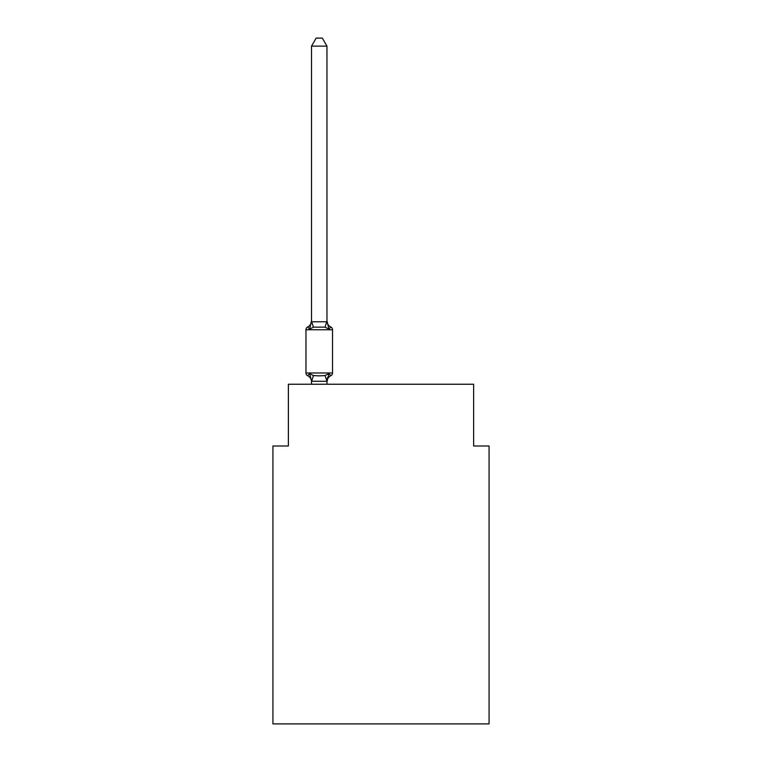 <?xml version="1.0" encoding="UTF-8"?>
<svg xmlns="http://www.w3.org/2000/svg" width="762" height="762" viewBox="0 0 762 762"><rect width="100%" height="100%" fill="white"/><g stroke="black" fill="none" stroke-linecap="round" stroke-linejoin="round"><path stroke-width="1.14" d="M489.071 723.9L489.071 445.999L473.631 445.999L473.631 384.238L288.369 384.238L288.369 445.999L272.929 445.999L272.929 723.9L489.071 723.9M326.965 381.857L328.889 373.58L325.031 375.561L319.24 375.876L313.449 375.561L309.591 373.58L307.705 375.752A3.086 3.086 0 0 1 305.962 372.97L332.518 372.97A3.086 3.086 0 0 1 330.784 375.752L328.889 373.58L330.784 375.752A3.086 3.086 0 0 0 332.518 372.97A3.086 3.086 0 0 1 330.784 375.752L328.889 373.58L330.784 375.752A6.791 6.791 0 0 0 326.965 381.857L327.689 377.314L326.841 381.267L311.648 381.267L309.591 373.58L307.705 375.752A3.086 3.086 0 0 1 305.962 372.97A3.086 3.086 0 0 0 307.705 375.752A3.086 3.086 0 0 1 305.962 372.97A3.086 3.086 0 0 0 307.705 375.752L309.591 373.58L307.705 375.752A3.086 3.086 0 0 1 305.962 372.97A3.086 3.086 0 0 0 307.705 375.752A3.086 3.086 0 0 1 305.962 372.97A3.086 3.086 0 0 0 307.705 375.752A3.086 3.086 0 0 1 305.962 372.97A3.086 3.086 0 0 0 307.705 375.752A3.086 3.086 0 0 1 305.962 372.97A3.086 3.086 0 0 0 307.705 375.752A3.086 3.086 0 0 1 305.962 372.97A3.086 3.086 0 0 0 307.705 375.752L309.591 373.58L307.705 375.752A3.086 3.086 0 0 1 305.962 372.97A3.086 3.086 0 0 0 307.705 375.752A3.086 3.086 0 0 1 305.962 372.97A3.086 3.086 0 0 0 307.705 375.752A3.086 3.086 0 0 1 305.962 372.97A3.086 3.086 0 0 0 307.705 375.752A3.086 3.086 0 0 1 305.962 372.97A3.086 3.086 0 0 0 307.705 375.752A3.086 3.086 0 0 1 305.962 372.97A3.086 3.086 0 0 0 307.705 375.752A3.086 3.086 0 0 1 305.962 372.97A3.086 3.086 0 0 0 307.705 375.752A3.086 3.086 0 0 1 305.962 372.97A3.086 3.086 0 0 0 307.705 375.752A3.086 3.086 0 0 1 305.962 372.97A3.086 3.086 0 0 0 307.705 375.752A3.086 3.086 0 0 1 305.962 372.97A3.086 3.086 0 0 0 307.705 375.752A3.086 3.086 0 0 1 305.962 372.97A3.086 3.086 0 0 0 307.705 375.752A3.086 3.086 0 0 1 305.962 372.97A3.086 3.086 0 0 0 307.705 375.752A3.086 3.086 0 0 1 305.962 372.97A3.086 3.086 0 0 0 307.705 375.752A3.086 3.086 0 0 1 305.962 372.97A3.086 3.086 0 0 0 307.705 375.752A3.086 3.086 0 0 1 305.962 372.97A3.086 3.086 0 0 0 307.705 375.752A3.086 3.086 0 0 1 305.962 372.97A3.086 3.086 0 0 0 307.705 375.752A3.086 3.086 0 0 1 305.962 372.97A3.086 3.086 0 0 0 307.705 375.752A3.086 3.086 0 0 1 305.962 372.97A3.086 3.086 0 0 0 307.705 375.752A3.086 3.086 0 0 1 305.962 372.97A3.086 3.086 0 0 0 307.705 375.752A3.086 3.086 0 0 1 305.962 372.97A3.086 3.086 0 0 0 307.705 375.752A3.086 3.086 0 0 1 305.962 372.97A3.086 3.086 0 0 0 307.705 375.752L309.591 373.58L307.705 375.752A3.086 3.086 0 0 1 305.962 372.97L305.962 329.746A3.086 3.086 0 0 1 307.705 326.965L309.591 329.136L307.705 326.965A6.791 6.791 0 0 0 311.525 320.859L311.525 321.774L326.965 321.774L326.965 320.859L328.889 329.136L330.784 326.965A3.086 3.086 0 0 1 332.518 329.746L332.518 372.97A3.086 3.086 0 0 1 330.784 375.752A3.086 3.086 0 0 0 332.518 372.97A3.086 3.086 0 0 1 330.784 375.752A3.086 3.086 0 0 0 332.518 372.97A3.086 3.086 0 0 1 330.784 375.752A3.086 3.086 0 0 0 332.518 372.97A3.086 3.086 0 0 1 330.784 375.752A3.086 3.086 0 0 0 332.518 372.97A3.086 3.086 0 0 1 330.784 375.752A3.086 3.086 0 0 0 332.518 372.97A3.086 3.086 0 0 1 330.784 375.752A3.086 3.086 0 0 0 332.518 372.97A3.086 3.086 0 0 1 330.784 375.752A3.086 3.086 0 0 0 332.518 372.97A3.086 3.086 0 0 1 330.784 375.752A3.086 3.086 0 0 0 332.518 372.97A3.086 3.086 0 0 1 330.784 375.752A3.086 3.086 0 0 0 332.518 372.97A3.086 3.086 0 0 1 330.784 375.752A3.086 3.086 0 0 0 332.518 372.97A3.086 3.086 0 0 1 330.784 375.752A3.086 3.086 0 0 0 332.518 372.97A3.086 3.086 0 0 1 330.784 375.752A3.086 3.086 0 0 0 332.518 372.97A3.086 3.086 0 0 1 330.784 375.752A3.086 3.086 0 0 0 332.518 372.97A3.086 3.086 0 0 1 330.784 375.752A3.086 3.086 0 0 0 332.518 372.97A3.086 3.086 0 0 1 330.784 375.752A3.086 3.086 0 0 0 332.518 372.97A3.086 3.086 0 0 1 330.784 375.752A3.086 3.086 0 0 0 332.518 372.97A3.086 3.086 0 0 1 330.784 375.752A3.086 3.086 0 0 0 332.518 372.97A3.086 3.086 0 0 1 330.784 375.752A3.086 3.086 0 0 0 332.518 372.97A3.086 3.086 0 0 1 330.784 375.752A3.086 3.086 0 0 0 332.518 372.97A3.086 3.086 0 0 1 330.784 375.752A3.086 3.086 0 0 0 332.518 372.97A3.086 3.086 0 0 1 330.784 375.752A3.086 3.086 0 0 0 332.518 372.97A3.086 3.086 0 0 1 330.784 375.752A3.086 3.086 0 0 0 332.518 372.97A3.086 3.086 0 0 1 330.784 375.752A3.086 3.086 0 0 0 332.518 372.97A3.086 3.086 0 0 1 330.784 375.752A3.086 3.086 0 0 0 332.518 372.97A3.086 3.086 0 0 1 330.784 375.752A3.086 3.086 0 0 0 332.518 372.97A3.086 3.086 0 0 1 330.784 375.752A3.086 3.086 0 0 0 332.518 372.97A3.086 3.086 0 0 1 330.784 375.752A3.086 3.086 0 0 0 332.518 372.97M326.965 320.859A6.791 6.791 0 0 0 330.784 326.965L328.889 329.136L330.784 326.965A3.086 3.086 0 0 1 332.518 329.746A3.086 3.086 0 0 0 330.784 326.965L328.889 329.136L330.784 326.965A3.086 3.086 0 0 1 332.518 329.746L305.962 329.746M311.525 381.857L311.525 381.857A6.791 6.791 0 0 0 307.705 375.752M326.965 46.13L311.525 46.13L316.163 38.1L322.326 38.1L326.965 46.13L326.965 321.774M326.841 321.45L325.031 327.155L328.889 329.136L330.784 326.965A3.086 3.086 0 0 1 332.518 329.746A3.086 3.086 0 0 0 330.784 326.965A3.086 3.086 0 0 1 332.518 329.746A3.086 3.086 0 0 0 330.784 326.965A3.086 3.086 0 0 1 332.518 329.746A3.086 3.086 0 0 0 330.784 326.965A3.086 3.086 0 0 1 332.518 329.746A3.086 3.086 0 0 0 330.784 326.965A3.086 3.086 0 0 1 332.518 329.746A3.086 3.086 0 0 0 330.784 326.965A3.086 3.086 0 0 1 332.518 329.746A3.086 3.086 0 0 0 330.784 326.965A3.086 3.086 0 0 1 332.518 329.746A3.086 3.086 0 0 0 330.784 326.965A3.086 3.086 0 0 1 332.518 329.746A3.086 3.086 0 0 0 330.784 326.965A3.086 3.086 0 0 1 332.518 329.746A3.086 3.086 0 0 0 330.784 326.965A3.086 3.086 0 0 1 332.518 329.746A3.086 3.086 0 0 0 330.784 326.965A3.086 3.086 0 0 1 332.518 329.746A3.086 3.086 0 0 0 330.784 326.965A3.086 3.086 0 0 1 332.518 329.746A3.086 3.086 0 0 0 330.784 326.965A3.086 3.086 0 0 1 332.518 329.746A3.086 3.086 0 0 0 330.784 326.965A3.086 3.086 0 0 1 332.518 329.746A3.086 3.086 0 0 0 330.784 326.965A3.086 3.086 0 0 1 332.518 329.746A3.086 3.086 0 0 0 330.784 326.965A3.086 3.086 0 0 1 332.518 329.746A3.086 3.086 0 0 0 330.784 326.965A3.086 3.086 0 0 1 332.518 329.746A3.086 3.086 0 0 0 330.784 326.965A3.086 3.086 0 0 1 332.518 329.746A3.086 3.086 0 0 0 330.784 326.965A3.086 3.086 0 0 1 332.518 329.746A3.086 3.086 0 0 0 330.784 326.965A3.086 3.086 0 0 1 332.518 329.746A3.086 3.086 0 0 0 330.784 326.965A3.086 3.086 0 0 1 332.518 329.746A3.086 3.086 0 0 0 330.784 326.965A3.086 3.086 0 0 1 332.518 329.746A3.086 3.086 0 0 0 330.784 326.965A3.086 3.086 0 0 1 332.518 329.746A3.086 3.086 0 0 0 330.784 326.965A3.086 3.086 0 0 1 332.518 329.746A3.086 3.086 0 0 0 330.784 326.965A3.086 3.086 0 0 1 332.518 329.746A3.086 3.086 0 0 0 330.784 326.965A3.086 3.086 0 0 1 332.518 329.746A3.086 3.086 0 0 0 330.784 326.965A3.086 3.086 0 0 1 332.518 329.746M325.031 327.155L313.449 327.155L309.591 329.136L311.525 320.859M311.525 46.13L311.525 321.488L313.449 327.155M326.965 384.238L326.965 381.219L325.031 375.561M311.525 384.238L311.525 381.219M313.449 375.561L311.648 381.267"/></g></svg>
